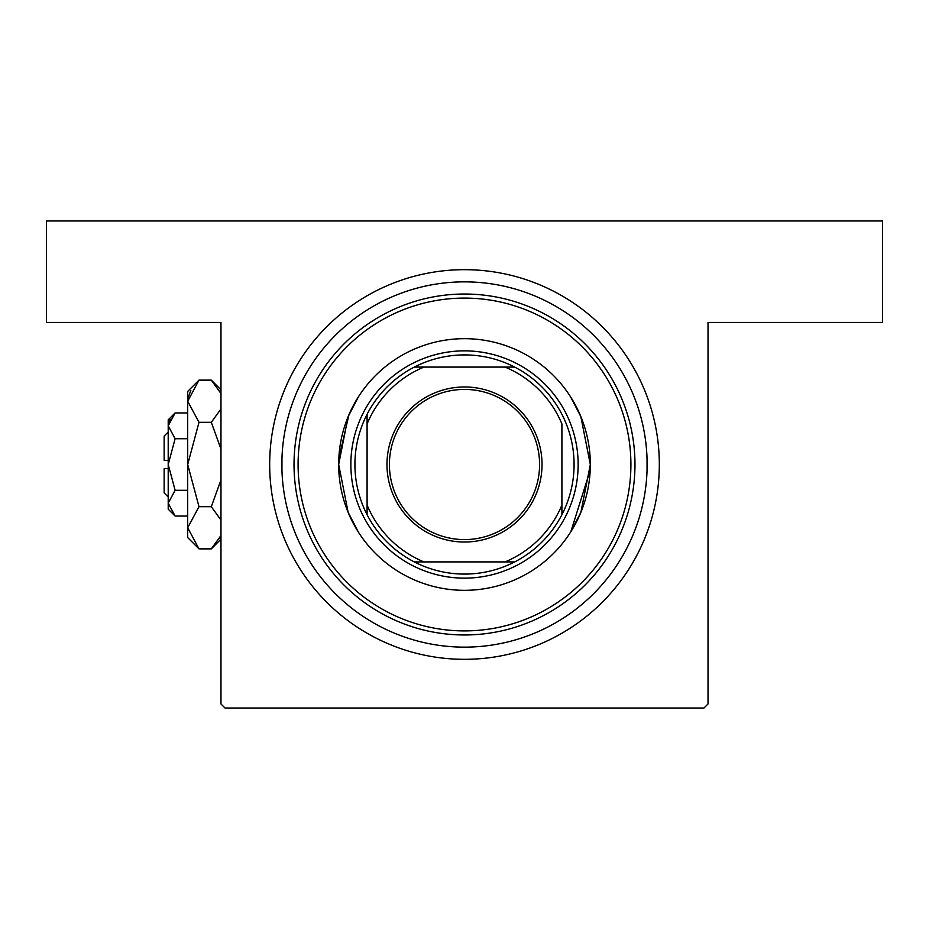<?xml version="1.0" encoding="UTF-8"?>
<svg xmlns="http://www.w3.org/2000/svg" width="929" height="929" viewBox="0 0 929 929"><rect width="100%" height="100%" fill="white"/><g stroke="black" fill="none" stroke-linecap="round" stroke-linejoin="round"><path stroke-width="1.39" d="M570.603 532.12L580.88 512.332L590.321 464.535L580.846 416.61L570.603 396.88M338.806 458.763L348.956 414.694L358.397 396.88L348.12 416.668L338.679 464.465L348.154 512.39L358.397 532.12M590.194 470.237L570.801 531.818M464.5 269.677A194.823 194.823 0 0 1 659.323 464.5A194.823 194.823 0 0 1 464.5 659.323A194.823 194.823 0 0 1 269.677 464.5A194.823 194.823 0 0 1 464.5 269.677M647.048 458.763L647.048 470.237M220.974 703.961L220.974 322.444L46.45 322.444L46.45 220.974L882.55 220.974L882.55 322.444L708.026 322.444L708.026 703.961L703.961 708.026L225.039 708.026L220.974 703.961M281.952 470.237L281.952 458.763M590.321 464.5A125.821 125.821 0 0 0 464.5 338.679A125.821 125.821 0 0 0 338.679 464.5A125.821 125.821 0 0 0 464.5 590.321A125.821 125.821 0 0 0 590.321 464.5M298.093 464.5A166.407 166.407 0 0 0 464.5 630.907A166.407 166.407 0 0 0 630.907 464.5A166.407 166.407 0 0 0 464.5 298.093A166.407 166.407 0 0 0 298.093 464.5M634.971 464.5A170.471 170.471 0 0 1 464.5 634.971A170.471 170.471 0 0 1 294.028 464.5A170.471 170.471 0 0 1 464.5 294.028A170.471 170.471 0 0 1 634.971 464.5M281.859 464.5A182.641 182.641 0 0 0 464.5 647.141A182.641 182.641 0 0 0 647.141 464.5A182.641 182.641 0 0 0 464.5 281.859A182.641 182.641 0 0 0 281.859 464.5M464.5 386.975A77.525 77.525 0 0 1 542.025 464.5A77.525 77.525 0 0 1 464.5 542.025A77.525 77.525 0 0 1 386.975 464.5A77.525 77.525 0 0 1 464.5 386.975M464.5 539.586A75.086 75.086 0 0 0 539.586 464.5A75.086 75.086 0 0 0 464.5 389.414A75.086 75.086 0 0 0 389.414 464.5A75.086 75.086 0 0 0 464.5 539.586M464.5 354.913A109.587 109.587 0 0 0 414.299 367.094L423.914 367.094L414.299 367.094A109.587 109.587 0 0 0 367.094 514.701L367.094 505.086L367.094 514.701A109.587 109.587 0 0 0 514.701 561.906L505.086 561.906L514.701 561.906A109.587 109.587 0 0 0 561.906 514.701L561.906 423.914A105.523 105.523 0 0 0 505.086 367.094L423.914 367.094A105.523 105.523 0 0 0 367.094 423.914L367.094 505.086A105.523 105.523 0 0 0 423.914 561.906L505.086 561.906A105.523 105.523 0 0 0 561.906 505.086L561.906 514.701A109.587 109.587 0 0 0 514.701 367.094L505.086 367.094L514.701 367.094A109.587 109.587 0 0 0 464.5 354.913M464.5 578.14A113.64 113.64 0 0 1 350.86 464.5A113.64 113.64 0 0 1 464.5 350.86A113.64 113.64 0 0 1 578.14 464.5A113.64 113.64 0 0 1 464.5 578.14M414.299 561.906L423.914 561.906L414.299 561.906M367.094 414.299L367.094 423.914L367.094 414.299M168.207 496.969L164.154 492.916L164.154 468.564L168.207 468.564M175.117 412.952L168.207 419.85L168.207 509.15L175.117 516.048L168.207 503.17L175.117 490.28L168.207 464.5L175.117 438.72L168.207 425.83L175.117 412.952L187.693 412.952M175.117 438.72L187.693 438.72M170.1 419.269L168.358 424.054L170.123 419.234M175.117 516.048L187.693 516.048M175.117 490.28L187.693 490.28M219.476 538.565L220.974 535.51L211.301 548.865L198.992 548.865L187.693 537.554L187.693 391.446L198.992 380.135L211.301 380.135L220.974 393.49M198.992 548.865L187.693 527.765L198.992 506.677L187.693 464.5L198.992 422.323L187.693 401.235L198.992 380.135M198.992 422.323L211.301 422.323L220.974 449.021M220.974 408.969L211.301 422.323M190.817 390.435L187.925 398.32M187.693 527.765L187.925 530.68L187.693 527.765M198.992 506.677L211.301 506.677L220.974 520.031M220.974 479.991L211.301 506.677M168.207 460.436L164.154 460.436L164.154 436.084L168.207 432.031M220.974 539.18L211.301 548.865M220.974 389.82L211.301 380.135"/></g></svg>
